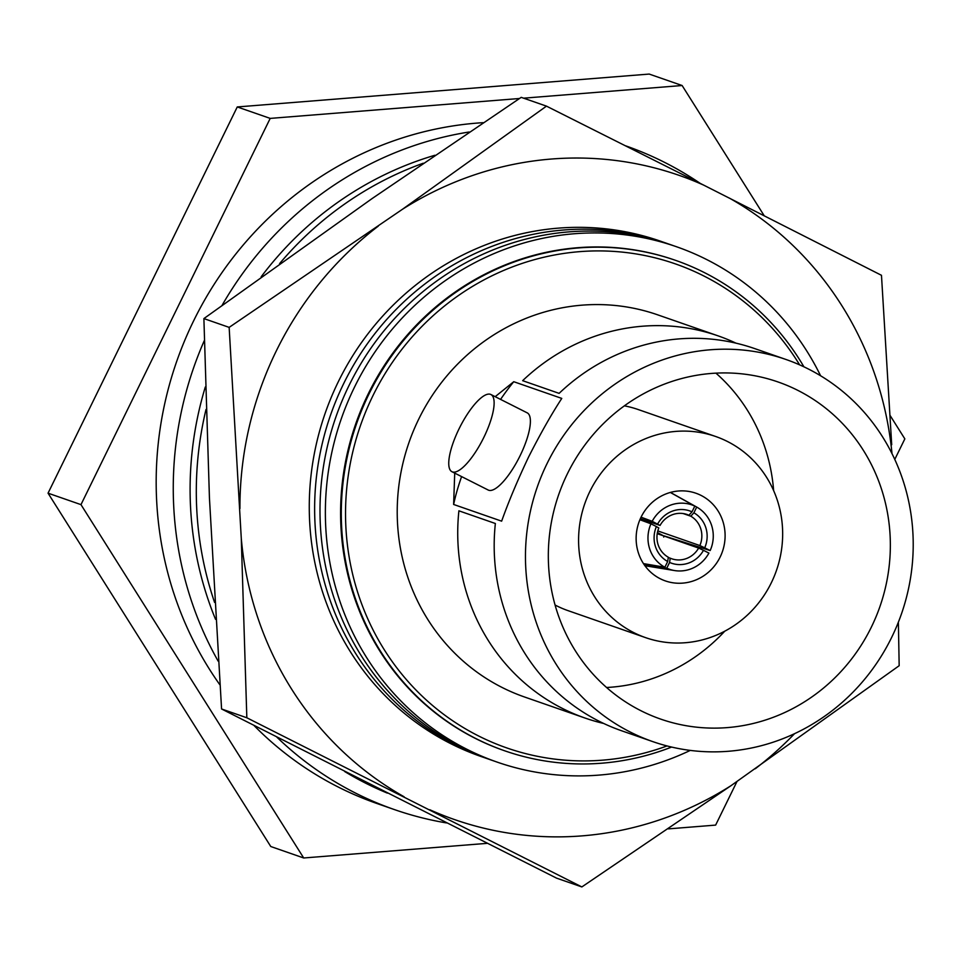 <?xml version="1.0" encoding="UTF-8"?>
<svg xmlns="http://www.w3.org/2000/svg" width="961" height="961" viewBox="0 0 961 961"><rect width="100%" height="100%" fill="white"/><g stroke="black" fill="none" stroke-linecap="round" stroke-linejoin="round"><path stroke-width="1.44" d="M785.834 359.426A202.339 192.825 109.2 0 0 547.073 463.55A202.339 192.825 109.2 0 0 652.855 741.64A202.339 192.825 109.2 0 0 891.604 637.515A202.339 192.825 109.2 0 0 785.834 359.426L754.553 348.543A202.339 192.825 109.2 0 0 559.11 393.361L522.652 380.676A202.339 192.825 109.2 0 1 718.083 335.857L657.576 314.8A202.339 192.825 109.2 0 0 418.828 418.924A202.339 192.825 109.2 0 0 524.598 697.013L585.105 718.071A202.339 192.825 109.2 0 0 603.664 723.453M585.105 718.071A202.339 192.825 109.2 0 1 458.902 510.82L495.359 523.505A202.339 192.825 109.2 0 0 621.563 730.756L652.855 741.64M720.149 557.02A46.428 44.242 109.2 0 0 695.872 493.209A46.428 44.242 109.2 0 0 641.095 517.102A46.428 44.242 109.2 0 0 665.36 580.912A46.428 44.242 109.2 0 0 720.149 557.02M589.958 491.275A106.503 101.482 109.2 0 0 645.624 637.648A106.503 101.482 109.2 0 0 771.287 582.846A106.503 101.482 109.2 0 0 715.609 436.474A106.503 101.482 109.2 0 0 589.958 491.275M555.074 605.022A106.503 101.482 109.2 0 0 568.179 610.691L645.624 637.648M452.427 471.923A43.233 12.998 -63.2 0 0 483.431 438.216A43.233 12.998 -63.2 0 0 490.927 394.527A43.233 12.998 -63.2 0 0 490.446 394.322A43.233 12.998 -63.2 0 0 459.442 428.041A43.233 12.998 -63.2 0 0 451.946 471.719A43.233 12.998 -63.2 0 0 452.427 471.923M451.946 471.719L488.212 490.038A43.233 12.998 -63.2 0 0 488.693 490.242A43.233 12.998 -63.2 0 0 519.697 456.523A43.233 12.998 -63.2 0 0 527.193 412.846L490.927 394.527M871.291 627.257A178.494 170.085 109.2 0 0 777.99 381.949A178.494 170.085 109.2 0 0 567.386 473.797A178.494 170.085 109.2 0 0 660.688 719.104A178.494 170.085 109.2 0 0 871.291 627.257M773.641 490.651A178.494 170.085 109.2 0 0 715.945 373.156M690.25 750.409A272.84 259.999 -70.8 0 1 395.608 695.428A272.84 259.999 -70.8 0 1 354.513 387.127A272.84 259.999 -70.8 0 1 588.48 233.006A272.84 259.999 -70.8 0 1 820.598 375.763M494.459 761.16A272.84 259.999 -70.8 0 1 349.143 385.253A272.84 259.999 -70.8 0 1 673.757 245.8M489.089 759.286A272.84 259.999 -70.8 0 1 343.774 383.391A272.84 259.999 -70.8 0 1 668.388 243.938M483.719 757.424A272.84 259.999 -70.8 0 1 338.416 381.517A272.84 259.999 -70.8 0 1 663.03 242.076M446.493 822.928A351.438 334.909 -70.8 0 1 394.503 809.618A351.438 334.909 -70.8 0 1 276.876 737.159M218.147 661.12A351.438 334.909 -70.8 0 1 204.237 340.747M394.503 809.618L377.421 803.672A351.438 334.909 -70.8 0 1 254.076 725.567M219.769 684.652A351.438 334.909 -70.8 0 1 193.714 320.674A351.438 334.909 -70.8 0 1 483.035 122.672M454.721 473.124L453.628 504.465L501.642 521.162C508.429 502.038 517.39 480.68 528.538 457.1C540.286 433.94 551.362 414.383 561.777 398.407L513.763 381.709L495.179 396.677M606.571 687.499A178.494 170.085 109.2 0 0 724.75 631.197M715.609 436.474L638.176 409.53A106.503 101.482 109.2 0 0 624.374 405.842M735.982 343.161A202.339 192.825 109.2 0 0 718.083 335.857M513.763 381.709A108.197 32.542 -63.2 0 0 500.573 399.404M461.592 476.596A108.197 32.542 -63.2 0 0 453.628 504.465M519.457 98.502L270.197 118.395L80.976 504.633L303.7 857.981L487.083 843.35M668.4 828.875L715.633 825.103L736.991 781.497M894.775 459.418L904.842 438.877L890.27 415.753M764.163 215.684L682.118 85.517L523.577 98.178M682.118 85.517L649.192 74.069L237.259 106.947L48.05 493.173L270.774 846.521L303.7 857.981M80.976 504.633L48.05 493.173M270.197 118.395L237.259 106.947M222.255 305.045A351.438 334.909 -70.8 0 1 469.136 132.005M625.791 145.88A351.438 334.909 -70.8 0 1 700.209 183.371M504.429 750.709A259.686 247.47 -70.8 0 1 504.081 750.589A259.686 247.47 -70.8 0 1 355.69 424.005A259.686 247.47 -70.8 0 1 674.742 260.071A259.686 247.47 -70.8 0 1 675.09 260.191M799.624 364.856A256.275 244.214 109.2 0 0 478.65 282.81A256.275 244.214 109.2 0 0 364.447 611.04A256.275 244.214 109.2 0 0 667.03 745.94M671.607 747.069A259.686 247.47 -70.8 0 1 504.777 750.829A259.686 247.47 -70.8 0 1 356.387 424.245A259.686 247.47 -70.8 0 1 675.451 260.311A259.686 247.47 -70.8 0 1 803.913 366.814M206.002 409.494A338.668 322.74 109.2 0 0 214.579 602.415M366.802 782.722A338.668 322.74 109.2 0 0 376.952 787.852M205.306 386.995A338.668 322.74 109.2 0 0 215.54 619.316M344.711 771.551A338.668 322.74 109.2 0 0 387.355 793.113M423.26 163.226A338.668 322.74 109.2 0 0 279.591 263.614M434.889 155.262A338.668 322.74 109.2 0 0 261.164 276.804M546.473 106.142L703.764 185.161A341.119 325.07 109.2 0 0 402.575 209.198L546.473 106.142L521.21 97.349L372.075 198.591L203.888 318.584L209.438 497.93L221.571 708.978L556.575 878.15L581.849 886.931L246.833 717.771L221.571 708.978M246.833 717.771L241.283 538.424L229.15 327.377L203.888 318.584M229.15 327.377L402.575 209.198M898.379 622.187L899.172 665.709L730.973 785.702L581.849 886.931M703.764 185.161L881.477 275.302L891.7 444.715M729.411 198.11A341.119 325.07 -70.8 0 1 892 453.628M239.926 508.537A341.119 325.07 -70.8 0 1 378.274 226.135M404.125 796.789A341.119 325.07 -70.8 0 1 241.283 538.424M730.973 785.702A341.119 325.07 -70.8 0 1 429.783 809.739M794.555 733.675A341.119 325.07 -70.8 0 1 755.262 768.764M643.918 564.299L666.766 568.179A34.079 32.47 109.2 0 0 674.622 570.57A34.079 32.47 109.2 0 0 708.918 553.08L703.476 550.329A27.689 26.391 -70.8 0 1 669.577 562.437L670.225 558.185A23.424 22.331 109.2 0 0 671.703 558.761A23.424 22.331 109.2 0 0 698.623 548.07L657.228 533.667M639.894 519.733L650.957 523.817A34.079 32.47 109.2 0 0 664.868 567.242L643.45 563.602M685.217 513.943L688.917 515.24A23.424 22.331 109.2 0 0 687.103 514.507A23.424 22.331 109.2 0 0 660.039 525.451L640.374 518.616M657.804 530.928L699.872 545.56A23.424 22.331 109.2 0 0 690.803 516.201L683.139 513.546M668.291 557.512L670.225 558.185M667.679 561.5A27.689 26.391 -70.8 0 1 656.399 526.568L658.814 527.973A23.424 22.331 109.2 0 0 668.327 557.248L667.679 561.5L664.868 567.242M650.957 523.817L656.399 526.568M660.039 525.451L652.183 521.294L641.047 517.186M657.624 524.045A27.689 26.391 -70.8 0 1 692.004 511.829L688.917 515.24M670.322 492.452L694.815 506.099L692.004 511.829M694.815 506.099A34.079 32.47 109.2 0 0 652.183 521.294M690.803 516.201L693.89 512.802L696.701 507.06A34.079 32.47 109.2 0 0 696.701 507.06L670.43 492.428M693.89 512.802A27.689 26.391 -70.8 0 1 704.725 547.818L699.872 545.56M663.703 537.055L664.147 535.902L710.167 550.569L704.725 547.818M710.167 550.569A34.079 32.47 109.2 0 0 696.713 507.072L670.43 492.416M666.766 568.179L669.577 562.437M663.703 535.926L657.42 532.562M698.623 548.07L703.476 550.329M675.451 260.311L674.742 260.071M504.777 750.829L504.081 750.589M674.622 570.57L644.927 565.729"/></g></svg>
